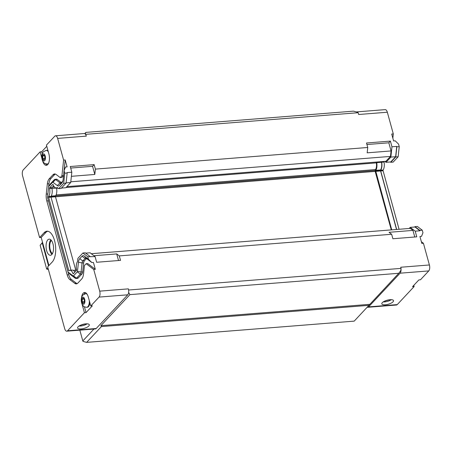 <?xml version="1.0" encoding="UTF-8"?>
<svg xmlns="http://www.w3.org/2000/svg" width="452" height="452" viewBox="0 0 452 452"><rect width="100%" height="100%" fill="white"/><g stroke="black" fill="none" stroke-linecap="round" stroke-linejoin="round"><path stroke-width="0.68" d="M409.19 228.475L410.218 227.373L415.207 231.17L416.772 236.848L392.884 238.746L391.647 234.272L389.059 232.3L412.947 230.401L414.766 237.012M366.934 144.533L388.816 142.798L391.059 150.94L367.171 152.832L367.742 147.476L366.51 143.001L390.398 141.103L391.963 146.787L396.743 146.408L395.641 156.714L390.76 161.935L385.98 162.313L390.861 157.093L391.963 146.787M388.816 142.798L390.398 141.103M91.293 253.713L410.297 228.384L412.947 230.401M93.943 255.725L116.701 253.922L119.288 255.894L120.526 260.369L96.632 262.267L95.067 256.583L87.79 256.747L82.88 253.013L77.902 258.335L77.586 261.25A0.718 0.328 85.5 0 1 77.473 261.612A7.119 3.266 85.5 0 0 76.541 269.612A0.718 0.328 85.5 0 1 76.416 270.46L73.377 273.714A0.718 0.328 85.5 0 1 73.252 273.776A0.718 0.328 85.5 0 1 72.947 273.46L73.665 273.403M391.647 234.272L119.288 255.894M391.059 150.94L390.471 156.415L385.901 161.302L66.868 186.631M376.256 162.065A1.977 0.91 -94.5 0 0 376.318 162.884A6.221 2.853 85.5 0 1 375.544 169.562A1.977 0.91 -94.5 0 0 375.256 170.523L375.16 171.404L391.274 229.893M391.737 229.859L375.685 170.839A1.045 0.48 85.5 0 1 375.838 170.331A7.159 3.283 -94.5 0 0 376.725 162.658A1.045 0.48 85.5 0 1 376.702 162.031M383.211 161.511A7.159 3.283 -94.5 0 0 383.562 161.528A7.159 3.283 -94.5 0 0 383.906 161.46M384.765 161.387L385.98 162.313M61.444 188.077L65.839 187.727L70.721 182.512L71.828 172.206L70.258 166.522L94.152 164.624L95.383 169.105L94.813 174.455L71.388 176.32M94.152 164.624L92.57 166.313L94.813 174.455M92.57 166.313L70.681 168.054M116.701 253.922L118.52 260.527M81.529 297.625A8.091 3.712 85.5 0 1 84.535 292.489A8.091 3.712 85.5 0 1 88.343 297.173L90.767 305.964L99.067 297.094A4.497 2.062 -94.5 0 0 99.706 291.144L93.728 269.454L95.321 269.324L93.417 262.42L91.829 262.544L88.485 259.278L87.79 256.747M128.69 290.009L128.374 288.868A4.497 2.062 85.5 0 1 128.65 290.359L128.69 290.009L401.043 268.381L400.817 270.528L398.783 273.285L129.927 294.631L100.875 325.683L101.412 326.581L86.637 342.373L83.072 341.396L82.801 340.949L93.948 329.033M421.366 241.713L423.428 243.278L429.4 264.968L400.732 267.245L401.043 268.381M423.428 243.278L421.835 243.402L419.931 236.498L421.524 236.368L422.959 232.723L422.264 230.192L419.874 230.379L414.964 226.65L414.614 227.023M415.207 231.17L419.987 230.786L419.874 230.379M367.742 147.476L95.383 169.105M390.471 156.415L70.8 181.794M42.59 242.521L40.143 245.289L42.544 242.351M48.404 269.533L46.692 269.064L47.918 267.759M48.562 265.923L42.256 243.035M45.516 254.883A13.487 11.057 -136.9 0 1 45.064 251.498M40.143 245.289L46.692 269.064M46.929 258.267A13.487 11.057 -136.9 0 1 45.539 254.956M48.929 265.527L41.194 237.436L39.601 237.566L44.172 232.678A16.182 7.424 85.5 0 1 46.929 231.198A16.182 7.424 85.5 0 1 55.212 243.583A16.182 7.424 85.5 0 1 52.246 261.985L47.675 266.872L64.67 328.587A4.497 2.062 -94.5 0 0 66.783 331.186A4.497 2.062 -94.5 0 0 67.551 330.779L84.434 312.733L82.038 304.026M41.878 158.234L40.121 151.855L23.238 169.895A4.497 2.062 -94.5 0 0 22.6 175.851L39.601 237.566M79.829 330.152L82.801 340.949M390.375 161.963L390.788 162.279L393.178 162.087L398.155 156.765L399.246 146.623L398.545 144.092L395.206 140.826L393.613 140.956L391.709 134.046L393.302 133.916L392.85 138.171M399.246 146.623L396.856 146.815L396.743 146.408M357.413 112.226A4.497 2.062 -94.5 0 0 356.543 111.904L385.217 109.627A4.497 2.062 85.5 0 1 387.33 112.226L393.302 133.916M84.733 133.639L85.891 132.396L353.475 111.152L357.588 112.277L358.165 112.712L358.662 114.503L387.33 112.226M358.165 112.712L85.807 134.334L85.179 133.956A4.497 2.062 -94.5 0 0 84.191 133.526L55.517 135.803A4.497 2.062 -94.5 0 0 54.754 136.21L46.454 145.086L48.872 153.878A8.091 3.712 85.5 0 1 46.347 165.33A8.091 3.712 85.5 0 1 42.567 160.731M85.179 133.956A4.497 2.062 85.5 0 1 86.304 136.125L85.807 134.334M93.728 269.454L86.151 263.685L84.434 265.522L83.53 273.935A8.989 4.124 85.5 0 1 81.699 278.98L77.891 283.054A8.989 4.124 85.5 0 1 76.36 283.873A8.989 4.124 85.5 0 1 74.744 283.325L69.8 279.568A8.989 4.124 85.5 0 1 67.184 274.906L46.816 200.954A8.989 4.124 85.5 0 1 46.262 194.094L47.353 183.879A8.989 4.124 85.5 0 1 49.183 178.839L52.997 174.766A8.989 4.124 85.5 0 1 54.528 173.947A8.989 4.124 85.5 0 1 56.138 174.495L60.212 177.591L61.93 175.755L63.608 160.093L57.636 138.402A4.497 2.062 -94.5 0 0 55.517 135.803M63.608 160.093L65.201 159.968L67.105 166.878L65.512 167.003L64.071 170.647L63.133 179.433A6.294 2.887 85.5 0 1 62.195 182.518A6.294 2.887 85.5 0 1 61.851 182.958L59.551 185.422A6.294 2.887 85.5 0 1 57.347 185.608L52.941 182.258L55.602 179.54L60.009 182.896A3.593 1.65 -94.5 0 0 60.653 183.117A3.593 1.65 -94.5 0 0 61.269 182.789L62.794 181.156M57.257 187.546L57.076 187.563A0.718 0.328 85.5 0 1 57.167 187.529A0.718 0.328 85.5 0 1 57.297 187.569L58.703 188.642L61.093 188.456L66.071 183.128L67.162 172.992L64.772 173.178L64.071 170.647M67.162 172.992L67.049 172.585L71.828 172.206M429.4 264.968A4.497 2.062 85.5 0 1 428.762 270.917L420.462 279.788L418.868 279.918L412.535 286.681L414.128 286.557L397.246 304.603A4.497 2.062 85.5 0 1 396.483 305.015L367.809 307.287A4.497 2.062 -94.5 0 0 368.578 306.88L400.093 273.194A4.497 2.062 -94.5 0 0 401.009 268.737M413.795 285.342L414.128 286.557M91.829 262.544L86.355 258.38A3.593 1.65 -94.5 0 0 85.71 258.16A3.593 1.65 -94.5 0 0 85.095 258.487L82.795 260.945A3.593 1.65 -94.5 0 0 82.066 262.962L81.089 272.076A3.593 1.65 85.5 0 1 80.354 274.093L76.546 278.166A3.593 1.65 85.5 0 1 75.93 278.494A3.593 1.65 85.5 0 1 75.286 278.279L70.342 274.517A3.593 1.65 85.5 0 1 70.1 274.285L68.162 272.127A0.898 0.412 85.5 0 1 67.964 271.714L47.596 197.761A0.898 0.412 85.5 0 1 47.539 197.078L48.63 186.862A0.898 0.412 85.5 0 1 48.765 186.422A0.898 0.412 85.5 0 1 48.816 186.354L50.534 183.721L54.342 179.653A3.593 1.65 85.5 0 1 54.952 179.32A3.593 1.65 85.5 0 1 55.602 179.54L57.189 179.416A3.593 1.65 -94.5 0 0 56.545 179.195L54.952 179.32M75.93 278.494L77.524 278.37A3.593 1.65 -94.5 0 0 78.139 278.042L81.948 273.968A3.593 1.65 -94.5 0 0 82.682 271.951L83.66 262.838A3.593 1.65 85.5 0 1 84.388 260.821L86.541 258.521M48.765 186.422L50.336 183.975A3.593 1.65 85.5 0 1 50.534 183.721M61.415 182.631L57.189 179.416M61.93 175.755L63.523 175.63L65.201 159.968M60.212 177.591L61.805 177.466L63.523 175.63M47.793 194.705A8.989 4.124 85.5 0 1 47.855 193.97L48.946 183.755A8.989 4.124 85.5 0 1 50.777 178.709L54.59 174.642A8.989 4.124 85.5 0 1 55.336 174.054M77.145 283.641A8.989 4.124 85.5 0 1 76.337 283.201L71.393 279.438A8.989 4.124 85.5 0 1 68.777 274.782L48.409 200.829A8.989 4.124 85.5 0 1 48.178 199.891M86.151 263.685L87.745 263.561L95.321 269.324M381.482 161.652A1.045 0.48 -94.5 0 0 381.499 162.279A7.159 3.283 85.5 0 1 380.612 169.952A1.045 0.48 -94.5 0 0 380.46 170.46L396.517 229.48M410.218 227.373L414.998 226.994L419.987 230.786M396.675 229.469L380.607 170.585A0.718 0.328 85.5 0 1 380.72 170.223L383.11 170.031A7.119 3.266 -94.5 0 0 384.042 162.031L381.652 162.217A7.119 3.266 85.5 0 1 380.72 170.223M381.652 162.217A0.718 0.328 85.5 0 1 381.652 161.635M390.788 162.279L395.771 156.957L396.856 146.815M384.036 161.488A0.718 0.328 -94.5 0 0 384.042 162.031M383.11 170.031A0.718 0.328 -94.5 0 0 382.997 170.393L380.607 170.585M399.065 229.277L382.997 170.393M422.264 230.192L417.354 226.458L414.964 226.65M382.951 170.783L380.561 170.975M398.155 156.765L395.771 156.957M70.342 274.517L68.224 272.183A0.898 0.412 85.5 0 1 68.162 272.127M68.224 272.183L73.167 275.94L75.286 278.279M78.139 278.042L76.546 278.166L73.484 275.912A0.898 0.412 85.5 0 1 73.167 275.94M73.484 275.912L77.292 271.844L80.354 274.093L81.948 273.968M82.682 271.951L81.089 272.076L77.478 271.336A0.898 0.412 85.5 0 1 77.292 271.844M77.478 271.336L78.456 262.222A6.294 2.887 85.5 0 1 79.733 258.697L82.032 256.239A6.294 2.887 85.5 0 1 84.236 256.047L88.485 259.278M69.071 270.607L68.817 270.629A0.718 0.328 85.5 0 0 68.941 270.669A0.718 0.328 85.5 0 0 69.032 270.635A7.119 3.266 85.5 0 1 69.902 270.296A7.119 3.266 85.5 0 1 72.947 273.46M68.817 270.629L48.522 196.948A0.718 0.328 85.5 0 1 48.635 196.586L51.025 196.394A7.119 3.266 -94.5 0 0 51.957 188.394L49.567 188.586A7.119 3.266 85.5 0 1 48.635 196.586M49.567 188.586A0.718 0.328 85.5 0 1 49.692 187.738L52.731 184.484A0.718 0.328 85.5 0 1 52.856 184.422A0.718 0.328 85.5 0 1 53.166 184.738A7.119 3.266 85.5 0 0 56.206 187.902A7.119 3.266 85.5 0 0 57.076 187.563M58.703 188.642L63.687 183.32L64.772 173.178M54.342 179.653L52.624 182.28A0.898 0.412 85.5 0 1 52.941 182.258M52.624 182.28L48.816 186.354M51.957 188.394A0.718 0.328 -94.5 0 1 52.082 187.546L53.658 185.857M51.025 196.394A0.718 0.328 -94.5 0 0 50.906 196.761L48.522 196.948M70.992 270.206L50.906 196.761M74.84 272.149A7.119 3.266 -94.5 0 0 72.292 270.104L69.902 270.296M90.18 256.555L85.27 252.821L82.88 253.013M69.399 270.42L68.625 270.482M75.766 270.217L55.489 196.789L48.477 197.338M66.071 183.128L63.687 183.32M52.46 253.623A6.995 3.209 85.5 0 1 49.805 247.419A6.995 3.209 85.5 0 1 51.24 240.617A6.995 3.209 85.5 0 1 51.415 240.447M51.974 254.357A8.091 3.712 85.5 0 1 49.285 247.244A8.091 3.712 85.5 0 1 50.816 239.797M47.782 239.876A8.091 3.712 85.5 0 1 49.161 239.136A8.091 3.712 85.5 0 1 53.5 246.911A8.091 3.712 85.5 0 1 50.443 255.273A8.091 3.712 85.5 0 1 46.302 249.08A8.091 3.712 85.5 0 1 47.782 239.876M43.742 154.838L44.81 156.33L44.867 158.906L43.85 159.991L42.782 158.499L42.731 155.923L43.742 154.838M42.731 155.923L44.426 155.787M42.782 158.499L44.85 158.336L44.81 156.324M83.213 298.128L84.281 299.625L84.338 302.202L83.321 303.286L82.253 301.795L82.196 299.213L83.213 298.128M82.196 299.213L83.897 299.083M82.253 301.795L84.321 301.631L84.281 299.619M89.875 302.721A6.831 3.136 85.5 0 1 87.309 307.241L86.705 307.287C82.925 306.795 83.53 305.857 82.643 305.14C81.529 303.964 80.055 298.23 82.885 295.02L85.626 293.664A6.831 3.136 85.5 0 1 87.185 294.376M85.626 293.664L86.23 293.619A6.831 3.136 85.5 0 1 86.671 293.653M48.274 163.844A6.831 3.136 85.5 0 1 47.844 163.946L47.234 163.997C43.454 163.5 44.059 162.562 43.172 161.844C42.064 160.675 40.584 154.94 43.42 151.725L46.155 150.375A6.831 3.136 85.5 0 1 48.313 151.844M46.155 150.375L46.759 150.324A6.831 3.136 85.5 0 1 48.014 150.765M40.121 151.855L41.714 151.725L46.788 146.301M42.256 153.691L41.714 151.725M47.132 165.076A8.091 3.712 85.5 0 1 45.612 163.793M90.767 305.964L92.361 305.84L86.027 312.609L84.428 306.801M84.055 294.122A8.091 3.712 85.5 0 1 85.349 292.619M86.027 312.609L84.434 312.733M66.783 331.186L95.457 328.915A4.497 2.062 -94.5 0 0 96.219 328.502L127.735 294.817A4.497 2.062 -94.5 0 0 128.65 290.359M85.829 323.847A6.068 2.079 -15.4 0 1 89.304 324.773A6.068 2.079 -15.4 0 1 84.01 328.395A6.068 2.079 -15.4 0 1 77.603 327.999A6.068 2.079 -15.4 0 1 85.829 323.847M389.596 299.738L384.765 301.066M385.285 301.202L385.194 300.879M389.279 300.077L389.2 299.789M85.388 323.892L80.552 325.22M81.072 325.35L80.981 325.033M85.072 324.231L84.993 323.943M41.194 237.436L45.765 232.548A16.182 7.424 85.5 0 1 47.731 231.232M390.042 299.699A6.068 2.079 -15.4 0 1 393.517 300.625A6.068 2.079 -15.4 0 1 388.217 304.241A6.068 2.079 -15.4 0 1 381.816 303.846A6.068 2.079 -15.4 0 1 390.042 299.699M391.336 299.67A5.814 1.994 -15.4 0 1 383.206 301.913M87.123 323.824A5.814 1.994 -15.4 0 1 78.993 326.061M375.629 171.376L380.403 170.997M390.861 157.093L395.641 156.714M367.267 307.179A4.497 2.062 -94.5 0 0 367.809 307.287M70.721 182.512L66.099 182.879M375.16 171.404L55.489 196.784L55.545 196.253A1.045 0.48 85.5 0 1 55.698 195.75A7.159 3.283 -94.5 0 0 56.585 188.077A1.045 0.48 85.5 0 1 56.556 187.874M75.699 270.166L73.297 270.352M95.067 256.583L90.078 252.787L85.682 253.137M85.891 132.396L85.23 133.899M86.637 342.373L354.215 321.129L398.783 273.285M128.634 292.444L129.927 294.631M101.412 326.581L368.99 305.337M369.73 304.337L100.875 325.683M128.374 288.868L99.706 291.144M86.304 136.125L57.636 138.402M82.032 256.239L85.095 258.487L86.366 258.391M79.733 258.697L82.795 260.945L84.388 260.821M78.456 262.222L82.066 262.962L83.66 262.838M57.347 185.608L60.009 182.896L61.257 182.8M52.997 174.766L54.59 174.642M49.183 178.839L50.777 178.709M47.353 183.879L48.946 183.755M46.262 194.094L47.855 193.97M46.816 200.954L48.409 200.829M67.184 274.906L68.777 274.782M69.8 279.568L71.393 279.438M74.744 283.325L76.337 283.201M86.355 258.38L84.236 256.047M52.082 187.546L49.692 187.738M62.472 182.009L61.851 182.958M61.269 182.789L59.551 185.422M89.321 300.716A6.831 3.136 85.5 0 1 86.705 307.287M82.377 297.484A3.559 1.633 85.5 0 1 84.919 301.032A3.559 1.633 85.5 0 1 82.507 303.608A3.559 1.633 85.5 0 1 82.377 297.484M48.663 163.048A6.831 3.136 85.5 0 1 47.234 163.997M42.912 154.188A3.559 1.633 85.5 0 1 45.449 157.737A3.559 1.633 85.5 0 1 43.036 160.313A3.559 1.633 85.5 0 1 42.912 154.188M96.219 328.502L67.551 330.779M127.735 294.817L99.067 297.094M44.172 232.678L45.765 232.548M375.685 170.839L380.46 170.46M375.838 170.331L380.612 169.952M376.725 162.658L381.499 162.279M368.578 306.88L397.246 304.603M400.093 273.194L428.762 270.917M54.483 187.06L52.381 187.23M56.585 188.077L51.963 188.444M55.698 195.75L51.206 196.106M55.545 196.253L50.935 196.62M376.318 162.884L66.032 187.523M58.059 188.156L56.619 188.269M375.544 169.562L56.116 194.919M375.256 170.523L55.624 195.897M57.59 187.795L56.206 187.902M383.562 161.528L384.816 161.426M76.546 270.155L73.382 270.409"/></g></svg>
